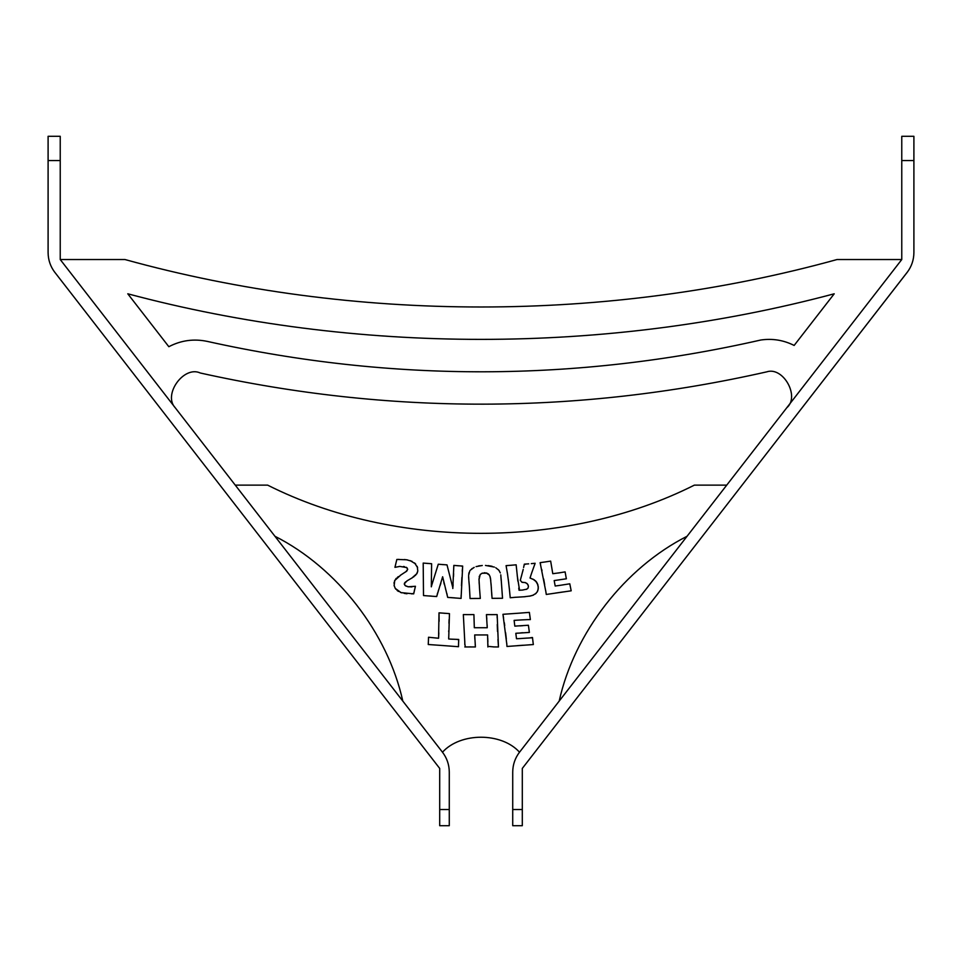 <?xml version="1.0" encoding="UTF-8"?>
<svg xmlns="http://www.w3.org/2000/svg" width="962" height="962" viewBox="0 0 962 962"><rect width="100%" height="100%" fill="white"/><g stroke="black" fill="none" stroke-linecap="round" stroke-linejoin="round"><path stroke-width="1.44" d="M449.278 809.523L449.278 825.697L439.694 825.697L439.694 809.523L449.278 809.523L449.278 772.053C449.206 764.694 446.945 758.08 442.484 752.212L175.252 407.78C162.71 394.648 183.874 365.271 200.3 373.003C389.177 414.923 577.958 414.538 766.654 371.873C783.176 366.245 800.192 396.645 786.748 407.78L901.767 259.536L901.767 136.303L913.9 136.303L913.9 252.741M742.087 485.137L907.827 271.476M48.1 252.741L48.1 136.303L60.233 136.303L60.233 259.536L124.976 259.536C353.896 322.811 608.104 322.811 837.024 259.536L901.767 259.536L519.516 752.212C515.055 758.08 512.794 764.694 512.722 772.053L512.722 809.523L522.306 809.523L522.306 825.697L512.722 825.697L512.722 809.523M522.306 809.523L522.306 768.41L907.106 272.45C911.567 266.582 913.828 259.968 913.9 252.609M449.278 772.053C449.206 764.694 446.945 758.08 442.484 752.212C460.449 732.238 501.551 732.238 519.516 752.212C515.055 758.08 512.794 764.694 512.722 772.053M54.173 271.476L439.694 768.41L439.694 809.523M48.1 252.609C48.172 259.968 50.433 266.582 54.894 272.45M476.382 598.424L473.977 598.448M471.44 598.484L470.045 598.52L469.48 588.059M479.437 587.349L480.303 598.436L479.1 598.424M479.112 582.094L479.22 584.042M479.04 578.619L479.04 580.218M479.389 576.106L479.172 577.092M482.587 573.087L481.854 573.328M485.088 572.799L484.114 572.811M489.333 575.048L486.267 572.955M487.085 573.196L482.094 573.244L480.194 574.518L479.028 579.593L479.521 588.359M490.163 576.851L489.129 574.759L486.772 573.087M489.129 574.759L488.179 573.785M490.776 580.375L489.923 576.214M491.366 587.83L490.452 577.97M491.847 595.923L491.077 583.946M501.142 578.799L502.525 598.268L492.063 598.34L491.666 592.448M501.214 580.651L500.781 574.867M498.304 569.612L499.422 571.031M500.312 572.907L498.821 570.189L495.791 567.772M488.119 565.596L492.111 566.293M494.408 567.087L485.473 565.428M478.282 566.017L480.17 565.692M482.263 565.488L476.07 566.618M471.717 568.855L472.474 568.314M474.158 567.376L470.322 570.177M468.771 573.809L469.047 572.679M469.781 570.935L468.614 575.288M468.698 578.234L468.638 577.188M468.614 576.202L468.843 580.158M469.336 585.954L468.903 580.976M464.79 641.894L463.335 614.586L464.309 614.598M467.881 614.634L473.917 614.598L474.314 627.729L487.229 627.741L487.133 624.819M465.307 646.945L464.826 643.638M471.043 646.909L469.564 646.909M475.204 644.299L475.408 646.957L474.422 646.945M487.65 635.774L487.602 634.944L474.687 634.944L474.879 639.297M487.878 642.063L487.758 638.287M487.914 645.033L487.914 644.167M493.963 646.921L487.89 646.368M497.955 639.477L498.46 646.969L497.486 646.957M497.258 624.446L497.498 631.469M491.39 614.646L497.162 614.61L497.162 617.832M486.808 618.939L486.435 614.598L488.311 614.622M504.713 625.516L504.316 622.739M503.607 618.133L502.958 614.297L520.731 613.059M506.313 639.021L505.603 632.731M509.09 646.284L506.962 646.464L506.746 643.301M523.304 645.225L517.376 645.658M533.213 643.578L533.345 644.552L529.004 644.841M530.711 637.698L532.479 637.505L533.056 642.375M523.556 638.335L532.503 637.758M532.611 638.924L532.479 637.505M519.696 638.6L527.044 638.071M517.989 633.116L515.812 633.309L516.498 638.732L520.514 638.552M522.991 632.731L520.863 632.876M529.064 630.266L529.377 632.431L527.26 632.515M526.851 625.372L528.403 625.252L528.607 626.863M519.997 625.889L522.667 625.709M517.412 620.153L514.117 620.382L514.802 626.118L516.402 626.058M527.212 619.648L520.839 619.949M530.218 618.566L530.375 619.588L529.401 619.6M527.032 612.578L529.377 612.385L529.569 613.864M525.817 582.768L524.675 582.443M523.1 582.287L521.993 582.323L520.286 580.29L521.837 574.687M528.054 584.86L526.791 583.309M528.439 586.507L528.366 585.786M527.717 588.503L528.198 587.746M522.318 590.079L526.839 589.165M520.755 590.163L522.895 590.031M518.746 588.119L519.047 590.247L521.476 590.127M517.243 575.709L519.552 590.223M514.682 564.947L516.149 564.814L517.869 581.168M509.68 565.379L516.149 564.814L516.341 566.871M506.373 567.243L506.072 565.632L511.664 565.223M507.708 575.192L506.072 565.632L507.407 565.536M508.706 582.828L507.299 572.546M509.68 591.883L508.237 579.052M511.351 597.655L510.221 597.763L509.295 588.083M515.776 597.246L510.221 597.763L510.016 595.466M521.632 596.945L514.454 597.354M525.156 596.705L518.602 597.089M530.964 595.911L523.869 596.801M533.561 595.057L529.304 596.212M536.147 593.301L532.467 595.49M537.554 591.389L535.389 593.963M538.311 588.564L537.241 591.955M538.239 586.279L538.035 590.091M537.241 583.044L538.335 587.469M535.485 580.735L537.986 584.968M532.84 579.052L536.555 581.95M531.337 573.953L530.026 578.042L534.379 579.882M530.026 578.042L530.964 578.33M533.682 563.419L535.137 563.275L531.721 572.835M534.607 564.886L535.137 563.275L531.289 563.636M524.194 564.742L525.781 564.057M528.679 563.84L524.326 564.153L523.593 567.544M522.667 571.56L522.955 570.478M523.208 569.372L521.5 575.877M522.089 582.323L525.264 582.587L527.525 584.018L528.427 586.255L528.03 588.083L526.406 589.369M425.457 595.694L423.508 595.562L423.196 563.083L424.158 563.167M426.875 563.407L427.898 563.479M431.529 596.127L429.292 595.959M436.736 596.32L435.064 596.428M437.578 593.025L437.301 593.963M439.201 588.311L438.179 591.209M440.873 583.152L440.211 585.305M443.037 578.691L442.64 576.755L442.099 578.763M444.324 584.403L443.783 582.142M445.863 590.007L445.442 588.552M447.114 594.576L446.873 593.566M449.735 597.534L447.691 597.402L447.51 596.452M454.713 597.883L453.487 597.787M453.198 597.775L452.224 597.703M452.164 597.691L449.855 597.534M461.892 577.404L461.471 585.726M461.147 595.31L461.075 598.412L447.691 597.402L442.64 576.755L436.676 596.56L423.508 595.562M462.421 568.831L462.253 571.2M461.495 566.005L462.626 566.57M457.203 565.704L458.573 565.812M453.836 566.498L453.836 565.403L454.858 565.5M453.499 576.575L453.619 573.617M453.006 586.387L453.126 584.704M445.851 564.814L447.005 564.886L452.874 587.854M442.207 564.574L443.374 564.658M431.782 585.052L438.275 564.225L439.418 564.333M431.854 584.776L431.349 586.712M429.786 563.6L431.613 563.72L431.313 586.832M439.105 621.356L439.009 612.842L440.873 612.998M443.903 613.251L444.997 613.323M428.415 640.945L428.523 637.253L438.576 638.251L438.84 632.816M431.036 644.696L428.258 644.516L428.306 643.53M458.537 643.891L458.501 646.717L439.923 645.322M458.646 640.812L458.597 641.81M456.758 639.405L458.694 639.73M448.689 637.337L448.701 638.984L452.585 639.249M448.725 630.723L448.713 631.745M449.11 619.504L448.953 623.28M396.416 561.351L396.837 559.451L399.134 559.391M404.401 559.535L407.563 559.944M395.911 567.087L394.937 567.339L395.526 565.139M399.927 566.402L398.989 566.498M404.497 566.678L403.475 566.486M407.106 567.905L406.217 567.279M400.108 575.48L406.854 571.031L407.672 569.035M407.647 569.528L405.76 571.885L407.647 569.528L406.71 567.58L399.867 566.414L394.937 567.339L396.837 559.451L406.589 559.776L412.037 561.327M397.534 577.236L398.436 576.575M395.719 578.968L396.416 578.21M394.528 581.012L394.937 580.134M394.011 583.321L394.155 582.275M394.3 586.195L394.071 585.124M395.899 589.273L395.033 587.974M398.508 591.45L397.065 590.427M402.032 592.893L400.312 592.339M406.998 593.758L404.112 593.374M413.804 593.241L411.784 593.927M414.586 589.646L414.225 591.185M414.454 586.495L415.44 586.279L415.115 587.529M410.606 586.916L412.061 586.844M407.491 586.64L409.295 586.892M404.858 585.293L406.168 586.195M407.539 580.543L404.629 582.888L404.305 584.271M405.531 581.902L404.305 583.778L405.255 585.642L408.189 586.772L415.44 586.279L413.672 593.879L401.034 592.604L395.286 588.419L394.155 585.63L394.733 580.531L400.769 575.072M412.349 577.753L406.986 580.868M410.004 579.112L409.247 579.545M414.129 576.491L413.347 577.08M415.776 575.011L415.115 575.661M417.219 566.402L417.809 571.043L416.546 574.122M416.871 573.641L411.892 578.03M417.412 572.558L416.69 573.905M414.622 562.962L417.64 567.7M410.221 560.63L415.632 563.924M540.56 564.453L540.115 562.65L541.907 562.409M545.153 561.952L550.661 561.111L552.777 573.689L554.773 573.46M542.015 570.719L541.798 569.684M544.672 584.643L543.65 579.016M549.062 594.035L546.272 594.456L545.707 590.668M563.431 591.907L555.23 593.109M570.767 588.828L571.188 590.812L568.915 591.125M559.788 585.389L569.781 583.802L570.021 585.161M566.185 577.813L566.39 578.787L554.172 580.579L555.182 586.014L556.601 585.822M563.227 572.21L565.115 571.885L566.329 578.799M558.273 573.003L565.115 571.885L565.283 572.967M552.777 573.689L560.341 572.703M569.781 583.802L571.188 590.812L546.272 594.456M545.899 591.883L540.115 562.65L545.61 561.892M443.915 645.61L428.258 644.516L428.451 639.886M438.576 638.251L439.009 612.842L449.458 613.612L448.701 638.984M452.801 588.516L453.836 565.403L462.674 566.077L461.075 598.412M423.196 563.083L431.613 563.72M532.972 641.738L533.237 643.77M533.345 644.552L506.962 646.464M506.83 644.372L502.958 614.297M487.878 646.969L487.602 634.944M474.687 634.944L475.408 646.957L464.802 646.957M464.826 644.684L464.778 641.173M463.335 614.586L468.41 614.634M480.303 598.436L470.045 598.52M519.516 752.212L559.199 701.07C574.29 632.888 624.759 567.833 687.048 536.279M235.269 485.137L267.64 485.137C395.394 549.398 566.606 549.398 694.36 485.137L726.731 485.137M469.54 589.153L469.252 584.764M497.162 614.61L498.46 646.969L493.482 646.921M487.229 627.741L486.435 614.598L491.979 614.646M514.802 626.118L528.403 625.252L529.377 632.431L515.812 633.309M521.825 619.901L516.834 620.189M516.726 613.347L529.377 612.385L530.375 619.588L526.719 619.66M531.914 572.294L531.012 574.939M438.275 564.225L447.005 564.886M450.36 639.117L458.718 639.453L458.525 644.396M407.034 580.844L404.305 583.778M555.182 586.014L559.848 585.377M274.952 536.279C337.241 567.833 387.71 632.888 402.801 701.07L442.484 752.212M794.143 345.442C783.609 340.127 772.51 338.323 760.834 340.007C576.466 381.914 391.991 382.383 207.419 341.426C193.927 338.564 181.06 340.32 168.831 346.705L127.778 293.795C355.423 354.569 606.577 354.569 834.222 293.795L794.143 345.442C783.609 340.127 772.51 338.323 760.834 340.007M127.778 293.795C355.423 354.569 606.577 354.569 834.222 293.795M207.419 341.426C193.927 338.564 181.06 340.32 168.831 346.705M60.233 259.536L175.252 407.78M200.3 373.003C389.177 414.923 577.958 414.538 766.654 371.873M901.767 160.57L913.9 160.57M48.1 160.57L60.233 160.57"/></g></svg>

